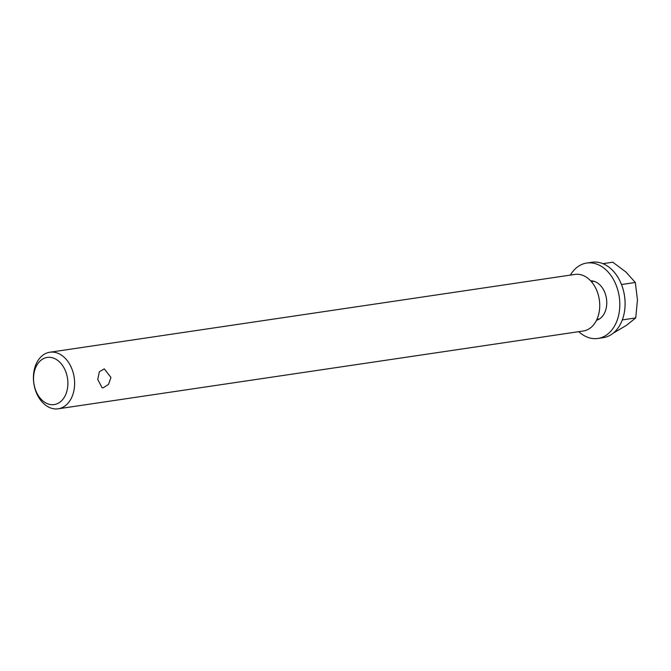 <?xml version="1.0" encoding="UTF-8"?>
<svg xmlns="http://www.w3.org/2000/svg" width="671" height="671" viewBox="0 0 671 671"><rect width="100%" height="100%" fill="white"/><g stroke="black" fill="none" stroke-linecap="round" stroke-linejoin="round"><path stroke-width="1.01" d="M103.284 387.771L102.135 387.796L97.748 379.442L99.342 371.768L104.29 368.865L110.958 377.479L108.517 384.382L103.284 387.771M74.624 382.864A28.585 20.398 -98.4 0 0 49.83 352.241A28.585 20.398 -98.4 0 0 33.844 383.51A28.585 20.398 -98.4 0 0 58.209 408.798A28.585 20.398 -98.4 0 0 74.624 382.864M67.888 382.965A23.82 16.993 81.6 0 1 42.382 400.478A23.82 16.993 81.6 0 1 41.887 359.572A23.82 16.993 81.6 0 1 67.888 382.965M58.209 408.798L583.325 330.988A28.585 20.398 -98.4 0 0 599.731 305.053A28.585 20.398 -98.4 0 0 574.938 274.422L49.83 352.241M590.673 280.847A20.013 14.276 81.6 0 1 606.467 298.654A20.013 14.276 81.6 0 1 596.519 320.277M592.099 280.906A20.013 14.276 -98.4 0 0 591.159 281.375M596.829 319.631A20.013 14.276 -98.4 0 0 597.861 319.799M578.737 331.667A38.121 27.192 -98.4 0 0 592.803 338.536A38.121 27.192 -98.4 0 0 597.928 338.452L603.212 337.672A38.121 27.192 -98.4 0 0 624.525 295.978A38.121 27.192 -98.4 0 0 592.04 262.26L586.756 263.04A38.121 27.192 -98.4 0 0 570.358 275.102M597.928 338.452A38.121 27.192 -98.4 0 0 619.241 296.758A38.121 27.192 -98.4 0 0 586.756 263.04M613.21 333.168L626.613 325.234L635.747 317.92L637.45 299.912L635.32 282.474L625.968 272.057L612.782 262.202L602.91 263.669M622.311 319.916L635.747 317.92M621.715 285.133L621.338 284.152M621.715 284.487L635.32 282.474M593.852 281.258L591.377 281.627M599.438 318.96L596.964 319.329"/></g></svg>
